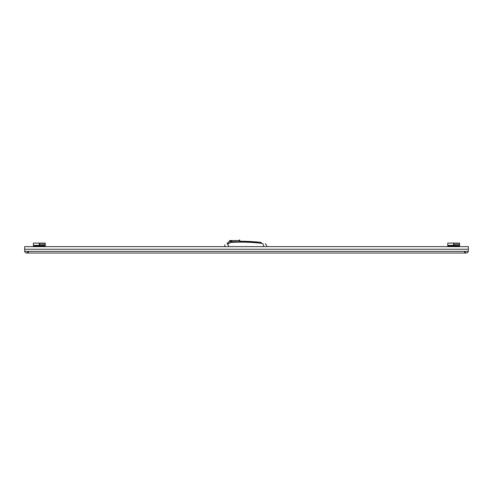 <?xml version="1.0" encoding="UTF-8"?>
<svg xmlns="http://www.w3.org/2000/svg" width="493" height="493" viewBox="0 0 493 493"><rect width="100%" height="100%" fill="white"/><g stroke="black" fill="none" stroke-linecap="round" stroke-linejoin="round"><path stroke-width="0.74" d="M24.958 251.553A1.467 1.467 0 0 1 24.97 251.368A1.467 1.467 0 0 0 26.425 253.02A1.467 1.467 0 0 0 27.891 251.553A1.467 1.467 0 0 1 26.425 253.02A1.467 1.467 0 0 1 24.97 251.744A1.467 1.467 0 0 0 26.425 253.02A1.467 1.467 0 0 1 24.958 251.553A1.467 1.467 0 0 0 24.97 251.744M468.042 251.553A1.467 1.467 0 0 0 468.03 251.368A1.467 1.467 0 0 1 466.575 253.02A1.467 1.467 0 0 1 465.109 251.553A1.467 1.467 0 0 0 466.575 253.02A1.467 1.467 0 0 0 468.03 251.744A1.467 1.467 0 0 1 466.575 253.02A1.467 1.467 0 0 0 468.042 251.553A1.467 1.467 0 0 1 468.03 251.744M239.771 241.256L240.96 241.256A180.463 180.463 0 0 1 260.889 242.359L261.413 242.95L260.261 242.932M239.752 241.404L240.96 241.404A180.315 180.315 0 0 1 258.394 242.248C261.61 242.42 261.61 242.42 258.394 242.248L258.338 242.833C262.307 243.006 262.307 243.006 258.338 242.833A179.729 179.729 0 0 0 240.96 241.989L239.536 241.989L239.771 240.818L239.438 242.137A173.789 173.789 0 0 0 238.07 242.155L231.802 241.983M39.28 245.36L39.28 243.08L33.413 243.08L33.413 246.629M453.622 245.36L453.622 243.08L447.749 243.08L447.749 246.629M231.014 240.547L239.321 240.547L239.321 239.98L239.771 239.98L239.771 240.553L229.59 240.547L229.824 240.923M230.662 240.991C229.245 240.874 229.245 240.874 230.662 240.991C229.245 240.874 229.245 240.874 230.662 240.991L231.445 241.305L231.057 240.553M229.615 241.287L230.662 241.256M231.624 241.995L231.242 241.404C228.838 241.231 228.838 241.231 231.242 241.404L231.821 241.989M230.595 242.451A2.366 2.366 0 0 1 230.829 242.427L227.372 244.171C224.075 244.935 224.075 244.935 227.372 244.171C224.075 244.935 224.075 244.935 227.372 244.171M227.815 243.943L228.678 246.629M263.952 246.629C269.418 246.629 266.608 246.629 263.952 246.629C269.418 246.629 266.608 246.629 263.952 246.629L262.744 243.505A173.789 173.789 0 0 0 230.829 242.427M262.744 243.505C266.51 244.01 266.51 244.01 262.744 243.505C266.51 244.01 266.51 244.01 262.744 243.505M267.169 246.629L265.585 243.887L265.135 243.825M234.532 242.248L231.821 242.199M235.407 242.217L236.172 242.199L235.407 242.217M257.747 242.944C262.424 243.443 262.424 243.443 257.747 242.944M239.438 241.706L231.956 241.706L231.956 242.155M228.456 243.554L228.388 243.554C226.663 243.554 226.663 243.554 228.388 243.554C229.917 242.433 231.02 241.909 231.692 241.989L231.759 241.989M228.647 243.363L229.436 242.827M229.578 242.741L229.904 242.55M231.956 241.706L231.445 240.707M459.587 246.629L459.587 243.08L453.862 243.08L453.862 245.36L447.749 245.36M459.587 244.183L453.862 244.183M459.587 245.341L453.862 245.341M459.587 245.446L447.749 245.446M459.587 245.921L447.749 245.921M45.251 246.629L45.251 243.08L39.52 243.08L39.52 245.36L33.413 245.36M45.251 244.183L39.52 244.183M45.251 245.341L39.52 245.341M45.251 245.446L33.413 245.446M45.251 245.921L33.413 245.921M468.35 246.629L24.65 246.629L24.65 251.368L468.35 251.368L468.35 246.629M28.323 251.368L28.323 253.02L466.575 253.02M464.677 251.368L464.677 253.02M240.96 241.989L240.96 241.256M468.35 249.236L24.65 249.236M224.771 246.629L224.87 244.75M261.413 243.345L261.413 242.95M229.381 241.256L227.088 243.554M231.876 242.291L233.479 242.291M28.323 253.02L26.425 253.02"/></g></svg>
